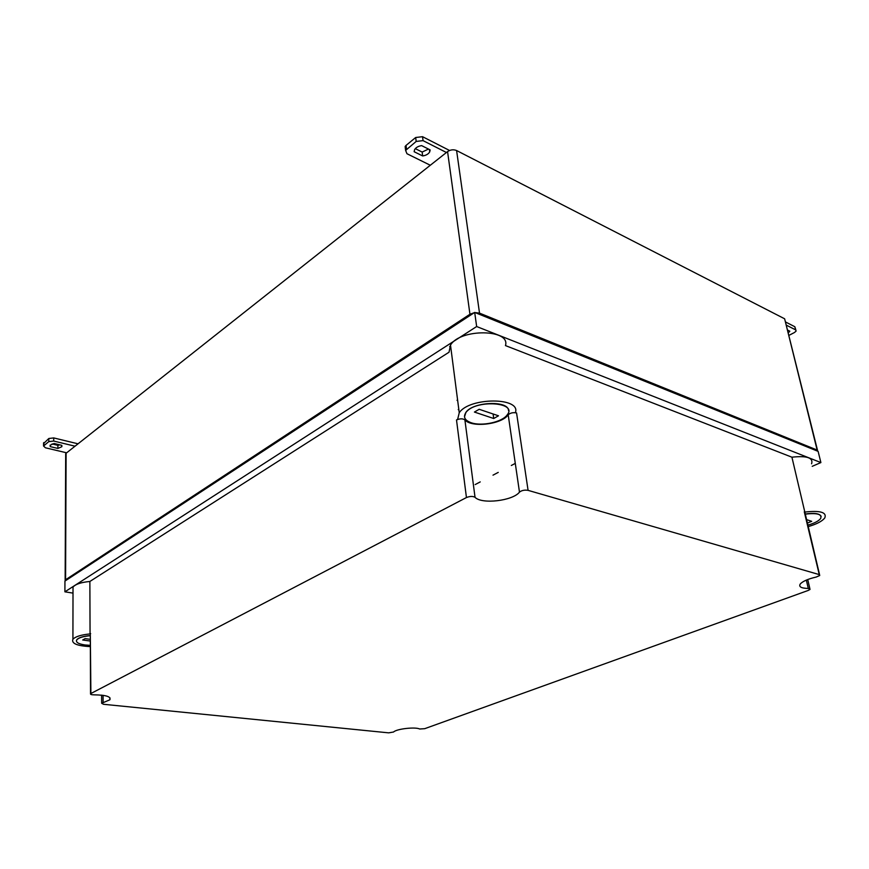 <?xml version="1.0" encoding="UTF-8"?>
<svg xmlns="http://www.w3.org/2000/svg" width="869" height="869" viewBox="0 0 869 869"><rect width="100%" height="100%" fill="white"/><g stroke="black" fill="none" stroke-linecap="round" stroke-linejoin="round"><path stroke-width="1.3" d="M457.583 399.838L457.029 400.305M475.191 484.565L480.231 481.904M493.005 475.158L498.23 472.399M511.309 465.491L515.284 463.394M817.87 451.283L817.142 450.044L479.514 313.122L475.126 312.59M474.278 312.699L469.944 314.252L65.577 579.764L65.153 580.948M465.741 412.601L465.86 412.59C463.003 417.033 464.774 420.411 471.194 422.747C481.828 426.538 502.304 422.106 507.192 414.893C518.185 401.891 474.822 399.295 465.86 412.612L464.491 416.805M458.789 409.147L458.235 409.614M449.631 346.622L450.75 347.046M817.49 450.218L784.631 318.793L456.594 150.533C453.509 149.294 450.5 149.653 447.568 151.608L66.098 453.26L65.686 454.65M493.722 418.51L474.42 412.058L479.177 409.288L498.491 415.795L493.722 418.51L493.081 413.97M807.736 525.169C814.362 523.29 818.674 521.063 820.673 518.456C822.193 514.166 817.001 512.732 805.107 514.155M806.399 519.553L811.689 521.335L807.247 523.116M508.506 410.526C508.441 400.131 472.779 401.684 465.849 412.46M90.311 635.695C83.337 636.314 78.851 637.672 76.852 639.758C75.484 642.18 78.188 643.918 84.977 644.972L90.354 645.352M90.333 641.04L82.707 640.008L85.108 638.617L90.322 639.323M90.311 635.587C83.337 636.195 78.851 637.553 76.852 639.638L76.396 640.866M811.592 463.796C813.471 457.757 806.91 455.562 791.92 457.192L819.565 574.724M808.094 526.636C816.654 524.17 822.237 521.248 824.822 517.859C826.886 512.308 820.282 510.375 805.009 512.037M791.92 457.192L505.454 345.58C510.885 328.993 460.233 328.352 450.5 345.112L449.034 352.217L89.865 581.47L90.061 633.925C81.165 634.783 75.451 636.564 72.92 639.247C71.236 643.451 77.048 645.917 90.354 646.623M109.852 697.644L109.874 699.784L101.662 703.282L103.498 704.281L388.639 732.849L393.57 732.013C396.329 728.906 415.349 726.712 419.651 729.004L424.724 728.678L808.279 590.42L810.038 589.421L808.3 588.454C801.175 588.28 798.513 586.781 800.306 583.946C802.782 581.242 808.083 578.939 816.187 577.049L819.749 575.495L819.271 574.605L528.08 490.355L516.566 412.96L515.404 412.558C521.194 397.155 469.412 397.122 459.245 412.732L457.659 419.314L456.507 419.988C459.907 418.51 462.699 418.467 464.893 419.857C471.443 427.982 501.88 424.42 508.191 414.785L519.477 492.126C512.829 500.881 481.611 504.52 475.039 497.307C472.812 496.09 469.955 496.166 466.447 497.546L456.507 419.988M89.865 581.47C81.121 582.306 75.494 584.174 73.018 587.086L73.007 590.42M516.566 412.96C513.134 412.275 510.342 412.884 508.191 414.785M109.874 699.784C111.221 696.634 105.953 694.983 94.069 694.842C91.419 694.809 90.235 694.429 90.528 693.712L466.447 497.546M90.897 693.451L90.311 634.413M528.08 490.355C524.583 489.79 521.715 490.377 519.477 492.126M90.658 633.566L90.061 633.925M820.89 462.569L476.657 326.538L64.903 591.822L64.947 581.079L474.691 312.416L818.12 451.38L820.89 462.569L812.211 466.327M73.007 593.114L64.903 591.822M476.657 326.538L474.691 312.416M821.151 516.392C819.815 513.525 814.459 512.743 805.085 514.024M785.728 322.073L794.82 326.722L795.613 329.862L786.51 325.245M795.863 330.024L794.82 326.722M787.727 330.144L789.823 331.198L788.389 332.805M789.019 335.336L794.505 332.49L796.123 331.046L795.613 329.862M449.555 150.478L422.54 136.694L415.675 137.508L406.04 145.416L405.139 146.492L405.443 149.055M415.306 148.642L422.16 152.064L428.46 149.066M414.133 151.717L414.6 149.653C415.903 147.491 418.25 146.155 421.65 145.623L430.166 149.924L429.71 151.912C428.406 154.085 426.049 155.432 422.649 155.953L414.133 151.717M422.16 152.064L422.649 155.953M415.675 137.508L416.175 141.441L423.051 140.626L446.427 152.499M416.175 141.441L405.617 150.413L406.964 153.726L430.307 165.251M78.036 443.82L53.726 437.922L48.816 438.497L43.58 443.603M52.075 443.94L57.897 445.341L59.928 444.885M50.25 445.069L50.239 446.623L50.13 445.243L54.095 443.494L61.764 445.33L61.851 446.688L57.886 448.437L50.239 446.623M57.897 445.341L57.886 448.437M48.816 438.497L48.783 441.626L53.704 441.05L75.027 446.199M48.783 441.626L43.548 446.003L45.438 447.785L66.674 452.814M65.577 579.764L66.098 453.26M469.944 314.252L447.568 151.608M479.514 313.122L456.594 150.533M817.142 450.044L784.631 318.793M819.271 574.605L804.281 511.787M808.3 588.454L806.334 580.09M103.129 702.663L103.074 695.309M475.039 497.307L464.893 419.857M422.54 136.694L423.051 140.626M406.04 145.416L406.529 149.338M53.726 437.922L53.704 441.05M43.874 442.56L43.841 445.678M65.686 453.716L65.142 580.155M459.245 412.732L450.5 345.112M72.92 639.247L73.018 587.086M807.725 579.536L809.875 588.715M101.608 695.124L101.662 703.282M90.311 633.859L90.528 693.712M429.71 151.912L429.395 149.533M405.617 150.413L405.139 146.492M61.851 446.688L61.851 445.482M43.548 446.003L43.58 442.886"/></g></svg>
